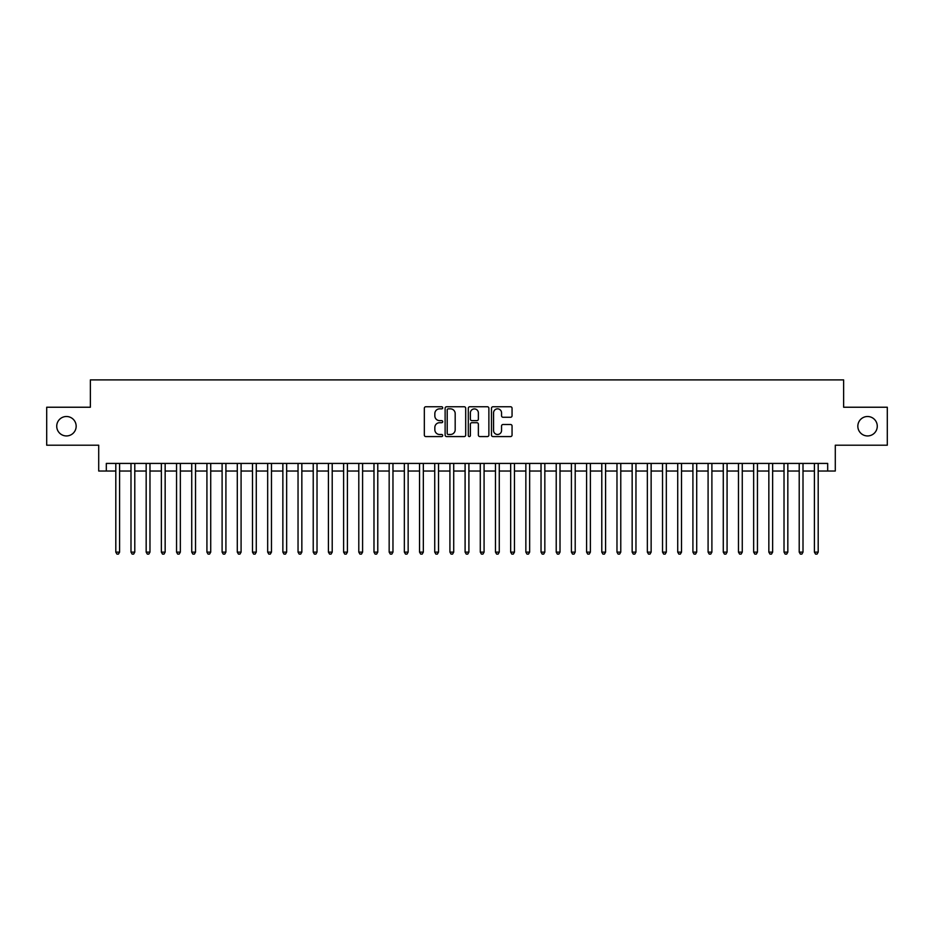 <?xml version="1.0" encoding="UTF-8"?>
<svg xmlns="http://www.w3.org/2000/svg" width="934" height="934" viewBox="0 0 934 934"><rect width="100%" height="100%" fill="white"/><g stroke="black" fill="none" stroke-linecap="round" stroke-linejoin="round"><path stroke-width="1.4" d="M442.704 407.808A1.039 1.039 0 0 0 441.654 406.757L425.822 406.757A1.494 1.494 0 0 0 424.328 408.251L424.328 435.081A1.494 1.494 0 0 0 425.822 436.575L441.654 436.575A1.039 1.039 0 0 0 442.704 435.536A1.039 1.039 0 0 0 441.654 434.485L439.61 434.485A4.775 4.775 0 0 1 434.835 429.722L434.835 427.48A4.775 4.775 0 0 1 439.61 422.705L441.654 422.705A1.039 1.039 0 0 0 442.704 421.666A1.039 1.039 0 0 0 441.654 420.627L439.61 420.627A4.775 4.775 0 0 1 434.835 415.852L434.835 413.622A4.775 4.775 0 0 1 439.61 408.847L441.654 408.847A1.039 1.039 0 0 0 442.704 407.808M857.832 426.219A9.725 9.725 0 0 0 867.558 435.944A9.725 9.725 0 0 0 877.271 426.219A9.725 9.725 0 0 0 867.558 416.506A9.725 9.725 0 0 0 857.832 426.219M56.729 426.219A9.725 9.725 0 0 0 66.442 435.944A9.725 9.725 0 0 0 76.168 426.219A9.725 9.725 0 0 0 66.442 416.506A9.725 9.725 0 0 0 56.729 426.219M510.571 417.264A1.494 1.494 0 0 0 512.054 415.782L512.054 408.251A1.494 1.494 0 0 0 510.571 406.757L492.977 406.757A1.494 1.494 0 0 0 491.482 408.251L491.482 435.081A1.494 1.494 0 0 0 492.977 436.575L510.571 436.575A1.494 1.494 0 0 0 512.054 435.081L512.054 425.986A1.494 1.494 0 0 0 510.571 424.503L503.041 424.503A1.494 1.494 0 0 0 501.546 425.986L501.546 430.504A3.993 3.993 0 0 1 497.565 434.485A3.993 3.993 0 0 1 493.572 430.504L493.572 412.84A3.993 3.993 0 0 1 497.565 408.847A3.993 3.993 0 0 1 501.546 412.84L501.546 415.782A1.494 1.494 0 0 0 503.041 417.264L510.571 417.264M106.313 471.028L106.313 463.427L827.687 463.427L827.687 471.028L835.288 471.028L835.288 445.203L887.3 445.203L887.3 407.236L843.635 407.236L843.635 379.904L90.365 379.904L90.365 407.236L46.7 407.236L46.7 445.203L98.712 445.203L98.712 471.028L115.804 471.028M465.692 408.251A1.494 1.494 0 0 0 464.21 406.757L446.615 406.757A1.494 1.494 0 0 0 445.121 408.251L445.121 435.081A1.494 1.494 0 0 0 446.615 436.575L464.21 436.575A1.494 1.494 0 0 0 465.692 435.081L465.692 408.251M469.79 406.757L487.385 406.757A1.494 1.494 0 0 1 488.879 408.251L488.879 435.081A1.494 1.494 0 0 1 487.385 436.575L479.854 436.575A1.494 1.494 0 0 1 478.371 435.081L478.371 424.199A1.494 1.494 0 0 0 476.877 422.705L471.88 422.705A1.494 1.494 0 0 0 470.386 424.199L470.386 435.536A1.039 1.039 0 0 1 469.347 436.575A1.039 1.039 0 0 1 468.308 435.536L468.308 408.251A1.494 1.494 0 0 1 469.79 406.757M119.599 471.028L130.994 471.028M134.788 471.028L146.171 471.028M149.977 471.028L161.36 471.028M165.155 471.028L176.549 471.028M180.344 471.028L191.739 471.028M195.533 471.028L206.928 471.028M210.722 471.028L222.105 471.028M225.911 471.028L237.294 471.028M241.089 471.028L252.484 471.028M256.278 471.028L267.673 471.028M271.467 471.028L282.862 471.028M286.656 471.028L298.039 471.028M301.845 471.028L313.229 471.028M317.023 471.028L328.418 471.028M332.212 471.028L343.607 471.028M347.401 471.028L358.796 471.028M362.59 471.028L373.985 471.028M377.78 471.028L389.163 471.028M392.969 471.028L404.352 471.028M408.146 471.028L419.541 471.028M423.336 471.028L434.73 471.028M438.525 471.028L449.919 471.028M453.714 471.028L465.097 471.028M468.903 471.028L480.286 471.028M484.081 471.028L495.475 471.028M499.27 471.028L510.664 471.028M514.459 471.028L525.854 471.028M529.648 471.028L541.031 471.028M544.837 471.028L556.22 471.028M560.015 471.028L571.41 471.028M575.204 471.028L586.599 471.028M590.393 471.028L601.788 471.028M605.582 471.028L616.977 471.028M620.771 471.028L632.155 471.028M635.961 471.028L647.344 471.028M651.138 471.028L662.533 471.028M666.327 471.028L677.722 471.028M681.516 471.028L692.911 471.028M696.706 471.028L708.089 471.028M711.895 471.028L723.278 471.028M727.072 471.028L738.467 471.028M742.261 471.028L753.656 471.028M757.451 471.028L768.845 471.028M772.64 471.028L784.023 471.028M787.829 471.028L799.212 471.028M803.006 471.028L814.401 471.028M818.196 471.028L827.687 471.028M448.25 408.847A1.039 1.039 0 0 0 447.211 409.886L447.211 433.446A1.039 1.039 0 0 0 448.25 434.485L450.421 434.485A4.775 4.775 0 0 0 455.185 429.722L455.185 413.622A4.775 4.775 0 0 0 450.421 408.847L448.25 408.847M478.371 412.91A3.993 3.993 0 0 0 474.379 408.917A3.993 3.993 0 0 0 470.386 412.91L470.386 419.132A1.494 1.494 0 0 0 471.88 420.627L476.877 420.627A1.494 1.494 0 0 0 478.371 419.132L478.371 412.91M119.599 463.427L119.599 552.122L115.804 552.122L115.804 463.427M119.599 552.122L118.455 554.096L116.937 554.096L115.804 552.122M134.788 463.427L134.788 552.122L130.994 552.122L130.994 463.427M134.788 552.122L133.644 554.096L132.126 554.096L130.994 552.122M149.977 463.427L149.977 552.122L146.171 552.122L146.171 463.427M149.977 552.122L148.833 554.096L147.315 554.096L146.171 552.122M165.155 463.427L165.155 552.122L161.36 552.122L161.36 463.427M165.155 552.122L164.022 554.096L162.504 554.096L161.36 552.122M180.344 463.427L180.344 552.122L176.549 552.122L176.549 463.427M180.344 552.122L179.211 554.096L177.693 554.096L176.549 552.122M195.533 463.427L195.533 552.122L191.739 552.122L191.739 463.427M195.533 552.122L194.389 554.096L192.871 554.096L191.739 552.122M210.722 463.427L210.722 552.122L206.928 552.122L206.928 463.427M210.722 552.122L209.578 554.096L208.06 554.096L206.928 552.122M225.911 463.427L225.911 552.122L222.105 552.122L222.105 463.427M225.911 552.122L224.767 554.096L223.249 554.096L222.105 552.122M241.089 463.427L241.089 552.122L237.294 552.122L237.294 463.427M241.089 552.122L239.956 554.096L238.439 554.096L237.294 552.122M256.278 463.427L256.278 552.122L252.484 552.122L252.484 463.427M256.278 552.122L255.145 554.096L253.628 554.096L252.484 552.122M271.467 463.427L271.467 552.122L267.673 552.122L267.673 463.427M271.467 552.122L270.323 554.096L268.805 554.096L267.673 552.122M286.656 463.427L286.656 552.122L282.862 552.122L282.862 463.427M286.656 552.122L285.512 554.096L283.994 554.096L282.862 552.122M301.845 463.427L301.845 552.122L298.039 552.122L298.039 463.427M301.845 552.122L300.701 554.096L299.184 554.096L298.039 552.122M317.023 463.427L317.023 552.122L313.229 552.122L313.229 463.427M317.023 552.122L315.89 554.096L314.373 554.096L313.229 552.122M332.212 463.427L332.212 552.122L328.418 552.122L328.418 463.427M332.212 552.122L331.08 554.096L329.562 554.096L328.418 552.122M347.401 463.427L347.401 552.122L343.607 552.122L343.607 463.427M347.401 552.122L346.269 554.096L344.739 554.096L343.607 552.122M362.59 463.427L362.59 552.122L358.796 552.122L358.796 463.427M362.59 552.122L361.446 554.096L359.929 554.096L358.796 552.122M377.78 463.427L377.78 552.122L373.985 552.122L373.985 463.427M377.78 552.122L376.636 554.096L375.118 554.096L373.985 552.122M392.969 463.427L392.969 552.122L389.163 552.122L389.163 463.427M392.969 552.122L391.825 554.096L390.307 554.096L389.163 552.122M408.146 463.427L408.146 552.122L404.352 552.122L404.352 463.427M408.146 552.122L407.014 554.096L405.496 554.096L404.352 552.122M423.336 463.427L423.336 552.122L419.541 552.122L419.541 463.427M423.336 552.122L422.203 554.096L420.685 554.096L419.541 552.122M438.525 463.427L438.525 552.122L434.73 552.122L434.73 463.427M438.525 552.122L437.381 554.096L435.863 554.096L434.73 552.122M453.714 463.427L453.714 552.122L449.919 552.122L449.919 463.427M453.714 552.122L452.57 554.096L451.052 554.096L449.919 552.122M468.903 463.427L468.903 552.122L465.097 552.122L465.097 463.427M468.903 552.122L467.759 554.096L466.241 554.096L465.097 552.122M484.081 463.427L484.081 552.122L480.286 552.122L480.286 463.427M484.081 552.122L482.948 554.096L481.43 554.096L480.286 552.122M499.27 463.427L499.27 552.122L495.475 552.122L495.475 463.427M499.27 552.122L498.137 554.096L496.619 554.096L495.475 552.122M514.459 463.427L514.459 552.122L510.664 552.122L510.664 463.427M514.459 552.122L513.315 554.096L511.797 554.096L510.664 552.122M529.648 463.427L529.648 552.122L525.854 552.122L525.854 463.427M529.648 552.122L528.504 554.096L526.986 554.096L525.854 552.122M544.837 463.427L544.837 552.122L541.031 552.122L541.031 463.427M544.837 552.122L543.693 554.096L542.175 554.096L541.031 552.122M560.015 463.427L560.015 552.122L556.22 552.122L556.22 463.427M560.015 552.122L558.882 554.096L557.365 554.096L556.22 552.122M575.204 463.427L575.204 552.122L571.41 552.122L571.41 463.427M575.204 552.122L574.071 554.096L572.554 554.096L571.41 552.122M590.393 463.427L590.393 552.122L586.599 552.122L586.599 463.427M590.393 552.122L589.261 554.096L587.731 554.096L586.599 552.122M605.582 463.427L605.582 552.122L601.788 552.122L601.788 463.427M605.582 552.122L604.438 554.096L602.92 554.096L601.788 552.122M620.771 463.427L620.771 552.122L616.977 552.122L616.977 463.427M620.771 552.122L619.627 554.096L618.11 554.096L616.977 552.122M635.961 463.427L635.961 552.122L632.155 552.122L632.155 463.427M635.961 552.122L634.816 554.096L633.299 554.096L632.155 552.122M651.138 463.427L651.138 552.122L647.344 552.122L647.344 463.427M651.138 552.122L650.006 554.096L648.488 554.096L647.344 552.122M666.327 463.427L666.327 552.122L662.533 552.122L662.533 463.427M666.327 552.122L665.195 554.096L663.677 554.096L662.533 552.122M681.516 463.427L681.516 552.122L677.722 552.122L677.722 463.427M681.516 552.122L680.372 554.096L678.855 554.096L677.722 552.122M696.706 463.427L696.706 552.122L692.911 552.122L692.911 463.427M696.706 552.122L695.561 554.096L694.044 554.096L692.911 552.122M711.895 463.427L711.895 552.122L708.089 552.122L708.089 463.427M711.895 552.122L710.751 554.096L709.233 554.096L708.089 552.122M727.072 463.427L727.072 552.122L723.278 552.122L723.278 463.427M727.072 552.122L725.94 554.096L724.422 554.096L723.278 552.122M742.261 463.427L742.261 552.122L738.467 552.122L738.467 463.427M742.261 552.122L741.129 554.096L739.611 554.096L738.467 552.122M757.451 463.427L757.451 552.122L753.656 552.122L753.656 463.427M757.451 552.122L756.306 554.096L754.789 554.096L753.656 552.122M772.64 463.427L772.64 552.122L768.845 552.122L768.845 463.427M772.64 552.122L771.496 554.096L769.978 554.096L768.845 552.122M787.829 463.427L787.829 552.122L784.023 552.122L784.023 463.427M787.829 552.122L786.685 554.096L785.167 554.096L784.023 552.122M803.006 463.427L803.006 552.122L799.212 552.122L799.212 463.427M803.006 552.122L801.874 554.096L800.356 554.096L799.212 552.122M818.196 463.427L818.196 552.122L814.401 552.122L814.401 463.427M818.196 552.122L817.063 554.096L815.545 554.096L814.401 552.122"/></g></svg>
